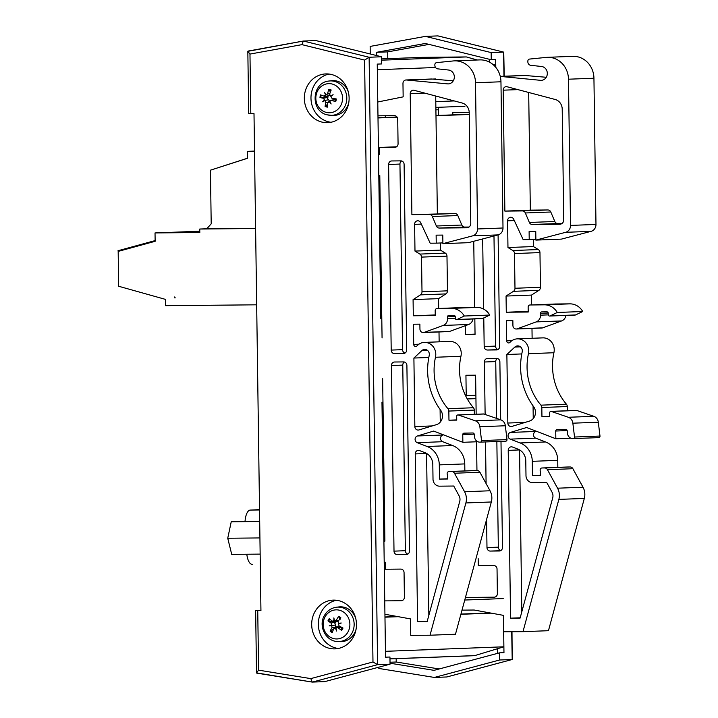 <?xml version="1.0" encoding="UTF-8"?>
<svg xmlns="http://www.w3.org/2000/svg" width="718" height="718" viewBox="0 0 718 718"><rect width="100%" height="100%" fill="white"/><g stroke="black" fill="none" stroke-linecap="round" stroke-linejoin="round"><path stroke-width="1.08" d="M246.804 554.233A13.938 5.538 89.5 0 0 252.233 564.375A13.938 5.538 89.5 0 0 252.305 564.375L252.233 564.375M259.539 509.977L250.295 510.067A13.938 5.538 89.5 0 0 245.035 521.403M250.295 510.067L259.53 509.663M260.149 554.108L231.717 554.377L227.741 538.24L231.232 521.78L259.692 521.259M259.701 521.51L231.232 521.78M259.925 537.935L227.741 538.24M199.792 231.232L155.025 232.937L199.81 232.515L199.757 229.033L206.784 228.764L211.2 223.845L210.446 170.175L247.387 158.328L247.297 151.354L254.531 151.292M199.792 231.456L192.747 231.734M199.792 231.752L190.198 232.156M199.801 232.156L176.224 232.686M254.522 151.076L247.297 151.354M175.291 297.853A0.871 0.799 87.8 0 1 174.474 296.992L174.483 297.862L175.291 297.853M256.676 304.818L165.643 305.68L165.553 299.406L118.658 286.258L118.174 251.408L155.142 241.302L155.025 232.937M255.608 228.306L206.784 228.764M255.608 228.503L199.757 229.033M175.12 297.835L174.483 297.862M336.212 626.877L339.829 626.742M474.284 655.687L389.982 658.909L474.239 655.687A2.118 1.939 -92.2 0 0 474.742 655.615L503.883 646.792L503.444 615.362L503.964 652.662L499.54 652.833L434.04 670.343L390.045 663.226M385.449 651.316L503.883 646.792M384.974 617.193L398.257 616.69M460.884 614.294L491.229 613.136M384.965 616.968L397.242 616.502M460.947 614.07L490.223 612.957M464.752 600.033L503.21 598.57M384.776 603.084L381.967 402.215L382.963 402.179M467.292 398.957L475.944 398.634M397.171 117.222L378 117.949L380.809 318.828L381.796 318.783L380.809 318.828L377.246 64.099L381.68 63.938L381.572 56.776L315.848 40.558L303.319 41.043L301.937 44.642L364.582 60.088L369.124 57.252L303.4 41.034M435.988 115.742L469.258 114.467M378 117.734L397.018 117.007M435.988 115.517L469.258 114.243M435.79 101.633L454.27 100.933M376.672 55.564L376.627 52.306L425.28 43.475L491.256 59.747L495.68 59.585L495.797 67.348L495.761 65.203L492.844 64.387M377.327 69.727L435.548 67.501M493.858 65.275L495.761 65.203M477.246 59.998L466.377 56.937L422.372 57.35L381.608 58.912M381.626 60.177L466.377 56.937M428.843 615.335L426.582 453.489A3.518 3.222 87.8 0 1 426.582 453.444M407.851 554.099A3.518 3.222 87.8 0 1 405.356 550.706L402.762 365.121A3.518 3.222 87.8 0 1 404.405 362.016M405.051 353.05A3.518 3.222 87.8 0 1 402.547 349.657L399.953 164.063A3.518 3.222 87.8 0 1 401.595 160.967M417.58 621.716L427.138 621.626L459.735 501.397A7.027 6.453 -92.2 0 0 459.08 495.806L453.74 486.032L439.596 486.167A7.081 6.498 87.8 0 1 433.008 478.709L432.81 464.501A12.655 11.614 -92.2 0 0 425.002 452.681L419.518 450.572A3.518 3.222 -92.2 0 0 415.237 453.92L417.58 621.716L427.21 621.348M403.624 361.926A3.518 3.222 87.8 0 1 406.9 365.408L409.493 550.993A3.518 3.222 87.8 0 1 406.316 554.538L397.287 554.628A3.518 3.222 87.8 0 1 394.011 551.146L391.418 365.552A3.518 3.222 87.8 0 1 394.595 362.007L403.624 361.926M403.507 353.489L394.478 353.57A3.518 3.222 87.8 0 1 391.202 350.088L388.609 164.503A3.518 3.222 87.8 0 1 391.786 160.958L400.824 160.868A3.518 3.222 87.8 0 1 404.099 164.35L406.684 349.944A3.518 3.222 87.8 0 1 403.507 353.489L403.678 353.48M411.899 214.646L410.211 93.726A3.518 3.222 87.8 0 1 413.721 90.199L462.168 103.024A9.998 9.172 87.8 0 1 469.231 112.645L470.775 223.361A4.398 4.039 87.8 0 1 466.808 227.794L439.335 228.055A3.482 3.195 87.8 0 1 436.382 226.008L432.353 216.522A3.482 3.195 -92.2 0 0 429.409 214.485L411.899 214.646L454.862 213.506A3.482 3.195 87.8 0 1 457.815 215.553L461.845 225.039A3.482 3.195 -92.2 0 0 464.788 227.076L469.025 227.041M435.709 96.015L437.352 213.677M377.776 101.992L403.157 96.867L402.969 83.476A3.482 3.195 87.8 0 1 406.119 79.967L448.041 83.916A6.965 6.39 -92.2 0 0 448.211 83.916A6.965 6.39 -92.2 0 0 454.332 77.176A6.965 6.39 -92.2 0 0 448.526 70.023L437.818 68.874A3.518 3.222 87.8 0 1 434.875 65.41L434.866 64.737A2.109 1.939 87.8 0 1 436.571 62.628L453.237 60.949A22.087 20.275 87.8 0 1 454.386 60.868A22.087 20.275 87.8 0 1 475.504 82.749L477.542 228.97A7.027 6.453 87.8 0 1 472.641 235.863L442.898 243.653L442.782 235.082L436.131 235.145L436.239 243.151L430.19 243.205L420.721 222.768A3.518 3.222 -92.2 0 0 414.609 224.366L414.986 251.085L419.868 254.082A3.518 3.222 87.8 0 1 421.52 257.107L422.004 291.813A3.518 3.222 87.8 0 1 420.434 294.874L413.083 299.612L413.308 315.785L435.234 314.942M438.68 308.462L438.536 298.643L445.896 293.904A3.518 3.222 -92.2 0 0 447.467 290.844L446.982 256.138A3.518 3.222 -92.2 0 0 445.322 253.104L440.448 250.106L440.34 242.989M413.083 299.612L438.536 298.643M413.9 358.049L414.851 426.582A3.518 3.222 -92.2 0 0 418.962 429.938L436.391 424.67A9.137 8.392 -92.2 0 0 440.61 410.149A63.283 58.068 87.8 0 1 429.202 355.563A4.918 4.514 -92.2 0 0 421.861 350.599L413.9 358.049L428.808 357.483M440.269 422.103L440.089 409.431M378.512 154.487L379.508 154.478L379.409 147.45L396.533 146.795M384.74 600.885L401.227 600.724A3.518 3.222 -92.2 0 0 404.405 597.179L404.054 572.578A3.518 3.222 -92.2 0 0 400.779 569.096L385.297 569.239L385.198 562.212L384.202 562.221M383.906 541.13L384.902 541.121L382.64 378.727M413.308 315.785L435.243 315.57L435.18 310.652A2.109 1.939 87.8 0 1 437.082 308.525L451.281 308.39A16.173 14.845 87.8 0 1 464.295 316.028L457.106 319.474A1.409 1.292 87.8 0 1 455.293 318.2L455.266 316.791A1.409 1.292 -92.2 0 0 453.955 315.399L448.795 315.444A1.409 1.292 -92.2 0 0 447.529 316.862L447.547 318.72A7.027 6.453 87.8 0 1 443.185 325.451L424.221 332.38A3.518 3.222 87.8 0 1 419.949 329.077L419.877 324.159L413.424 324.213L413.712 344.407A2.109 1.939 -92.2 0 0 417.023 345.879A11.955 10.967 87.8 0 1 424.365 342.396A11.955 10.967 87.8 0 1 435.476 357.259A56.246 51.615 -92.2 0 0 447.969 408.713A3.518 3.222 87.8 0 1 448.84 411.064L448.965 420.201L456.747 420.129L456.693 416.35A1.409 1.292 87.8 0 1 458.362 414.995L475.37 420.829A7.027 6.453 87.8 0 1 479.875 426.734L481.545 440.574A1.409 1.292 87.8 0 1 480.288 442.135L479.875 442.144A5.78 5.304 87.8 0 1 474.535 437.154L474.212 434.228A1.409 1.292 -92.2 0 0 472.911 432.981L464.025 433.151A1.409 1.292 -92.2 0 0 462.76 434.569L462.868 442.306L433.654 431.06L417.409 435.979A3.518 3.222 -92.2 0 0 417.239 442.674L427.156 446.497A19.682 18.067 87.8 0 1 439.299 464.878L439.497 479.085L447.529 479.005L447.476 474.822A2.109 1.939 87.8 0 1 449.037 471.529L451.64 471.502A3.518 3.222 87.8 0 1 454.458 473.234L464.582 491.749A14.064 12.906 87.8 0 1 465.883 502.95L430.019 635.224L410.741 635.331L410.516 618.916L384.929 614.258M439.147 341.831L439.003 331.958M414.986 251.085L440.448 250.106M436.239 243.151L442.889 242.89M442.898 243.653L468.36 242.684L498.095 234.894A7.027 6.453 -92.2 0 0 503.004 227.992L500.958 81.78A22.087 20.275 -92.2 0 0 479.848 59.899L454.386 60.868M453.282 80.829L431.572 78.998A3.482 3.195 -92.2 0 0 431.401 78.998M410.014 79.931L435.476 78.953M379.409 147.45L394.891 147.298A3.518 3.222 -92.2 0 0 398.068 143.753L397.727 119.152A3.518 3.222 -92.2 0 0 394.451 115.67L377.973 115.822M382.066 337.954L379.795 175.569L378.808 175.578M385.297 117.456L385.27 115.751M456.63 319.591L482.092 318.621A1.409 1.292 -92.2 0 0 482.559 318.505L489.748 315.058A16.173 14.845 -92.2 0 0 476.734 307.421L462.545 307.555A2.109 1.939 -92.2 0 0 462.437 307.555M464.295 316.028L489.748 315.058M451.281 308.39L476.734 307.421M423.306 332.56L448.768 331.59A3.518 3.222 -92.2 0 0 449.674 331.411L468.648 324.482A7.027 6.453 -92.2 0 0 472.929 318.971M430.019 635.224L455.472 634.245L491.336 501.972A14.064 12.906 -92.2 0 0 490.035 490.771L479.92 472.264A3.518 3.222 -92.2 0 0 477.102 470.532L474.499 470.559A2.109 1.939 -92.2 0 0 474.401 470.559M439.497 479.085L447.529 478.78M464.86 470.927L464.761 463.909A19.682 18.067 -92.2 0 0 452.618 445.519L442.701 441.705A3.518 3.222 87.8 0 1 442.871 435L443.446 434.83M462.868 442.306L477.847 441.732M505.777 441.166L480.324 442.135L505.741 441.166A1.409 1.292 -92.2 0 0 507.007 439.604L505.337 425.765A7.027 6.453 -92.2 0 0 500.823 419.851L483.824 414.026A1.409 1.292 -92.2 0 0 483.394 413.963L457.931 414.932M481.545 440.574L507.007 439.604M479.875 426.734L505.337 425.765M448.965 420.201L456.747 419.904M474.356 414.304L474.302 410.095A3.518 3.222 -92.2 0 0 473.431 407.743A56.246 51.615 87.8 0 1 460.929 356.281A11.955 10.967 -92.2 0 0 449.818 341.427L424.365 342.396M393.365 616.654L393.347 615.793M521.815 611.781L519.563 449.935A3.518 3.222 87.8 0 1 519.563 449.89M500.832 550.553A3.518 3.222 87.8 0 1 498.328 547.161L496.856 441.507M496.533 418.379L495.743 361.576A3.518 3.222 87.8 0 1 497.377 358.47M498.023 349.495A3.518 3.222 87.8 0 1 495.528 346.103L493.984 235.971M510.561 618.171L520.11 618.081L552.707 497.852A7.027 6.453 -92.2 0 0 552.061 492.252L546.721 482.487L532.577 482.613A7.081 6.498 87.8 0 1 525.989 475.163L525.782 460.956A12.655 11.614 -92.2 0 0 517.974 449.136L512.499 447.027A3.518 3.222 -92.2 0 0 508.218 450.365L510.561 618.171L520.191 617.803M485.126 414.474L484.39 362.007A3.518 3.222 87.8 0 1 487.567 358.461L496.605 358.372A3.518 3.222 87.8 0 1 499.881 361.863L500.688 419.806M500.993 441.346L502.474 547.448A3.518 3.222 87.8 0 1 499.297 550.993L490.259 551.074A3.518 3.222 87.8 0 1 486.983 547.592L486.589 519.473M472.641 235.863L498.095 234.894L499.665 346.39A3.518 3.222 87.8 0 1 496.488 349.935L487.45 350.025A3.518 3.222 87.8 0 1 484.174 346.543L483.779 317.921M483.654 309.072L482.675 238.932M504.871 211.101L503.183 90.181A3.518 3.222 87.8 0 1 506.702 86.654L555.149 99.47A9.998 9.172 87.8 0 1 562.212 109.091L563.756 219.807A4.398 4.039 87.8 0 1 559.78 224.24L532.307 224.501A3.482 3.195 87.8 0 1 529.363 222.463L525.334 212.977A3.482 3.195 -92.2 0 0 522.381 210.93L504.871 211.101L530.333 210.123L547.843 209.961A3.482 3.195 87.8 0 1 550.796 211.998L554.817 221.494A3.482 3.195 -92.2 0 0 557.769 223.531L561.997 223.486M528.69 92.469L530.333 210.123M486.095 483.555L485.512 441.938M500.275 76.404L541.022 80.371A6.965 6.39 -92.2 0 0 541.184 80.362A6.965 6.39 -92.2 0 0 547.313 73.622A6.965 6.39 -92.2 0 0 541.507 66.478L530.79 65.329A3.518 3.222 87.8 0 1 527.856 61.856L527.847 61.192A2.109 1.939 87.8 0 1 529.552 59.073L546.218 57.404A22.087 20.275 87.8 0 1 547.367 57.323A22.087 20.275 87.8 0 1 568.476 79.204L570.523 225.416A7.027 6.453 87.8 0 1 565.613 232.318L535.879 240.099L535.754 231.537L529.103 231.6L529.22 239.597L523.171 239.659L513.693 219.223A3.518 3.222 -92.2 0 0 507.59 220.821L507.967 247.53L512.849 250.528A3.518 3.222 87.8 0 1 514.501 253.562L514.985 288.268A3.518 3.222 87.8 0 1 513.415 291.329L506.055 296.058L506.289 312.231L528.215 311.397M531.652 304.917L531.517 295.089L538.877 290.35A3.518 3.222 -92.2 0 0 540.448 287.29L539.963 252.583A3.518 3.222 -92.2 0 0 538.303 249.559L533.42 246.561L533.321 239.444M506.055 296.058L531.517 295.089M506.872 354.504L507.832 423.037A3.518 3.222 -92.2 0 0 511.943 426.393L529.372 421.116A9.137 8.392 -92.2 0 0 533.591 406.594A63.283 58.068 87.8 0 1 522.174 352.008A4.918 4.514 -92.2 0 0 514.842 347.054L506.872 354.504L521.789 353.929M533.241 418.549L533.061 405.876M465.452 597.448L494.199 597.179A3.518 3.222 -92.2 0 0 497.377 593.633L497.035 569.024A3.518 3.222 -92.2 0 0 493.76 565.542L478.278 565.685L478.179 558.658M476.949 470.532L476.546 441.785M476.16 414.232L475.612 375.182L465.937 375.272L466.215 395.645L475.89 395.268M506.289 312.231L528.224 312.025L528.152 307.107A2.109 1.939 87.8 0 1 530.063 304.979L544.253 304.845A16.173 14.845 87.8 0 1 557.267 312.474L550.087 315.92A1.409 1.292 87.8 0 1 548.265 314.646L548.247 313.245A1.409 1.292 -92.2 0 0 546.936 311.845L541.776 311.899A1.409 1.292 -92.2 0 0 540.501 313.317L540.528 315.175A7.027 6.453 87.8 0 1 536.166 321.906L517.193 328.826A3.518 3.222 87.8 0 1 512.921 325.523L512.858 320.605L506.405 320.668L506.684 340.853A2.109 1.939 -92.2 0 0 509.995 342.333A11.955 10.967 87.8 0 1 517.337 338.851A11.955 10.967 87.8 0 1 528.448 353.705A56.246 51.615 -92.2 0 0 540.95 405.158A3.518 3.222 87.8 0 1 541.821 407.51L541.946 416.655L549.728 416.584L549.674 412.796A1.409 1.292 87.8 0 1 551.343 411.45L568.342 417.275A7.027 6.453 87.8 0 1 572.856 423.189L574.526 437.029A1.409 1.292 87.8 0 1 573.296 438.59L572.856 438.59A5.78 5.304 87.8 0 1 567.507 433.609L567.184 430.674A1.409 1.292 -92.2 0 0 565.883 429.427L557.006 429.606A1.409 1.292 -92.2 0 0 555.732 431.024L555.84 438.752L526.635 427.506L510.39 432.424A3.518 3.222 -92.2 0 0 510.22 439.129L520.137 442.943A19.682 18.067 87.8 0 1 532.28 461.324L532.478 475.531L540.51 475.46L540.457 471.268A2.109 1.939 87.8 0 1 542.018 467.974L544.621 467.956A3.518 3.222 87.8 0 1 547.439 469.689L557.554 488.195A14.064 12.906 87.8 0 1 558.855 499.396L522.991 631.669L503.722 631.777L503.489 615.371L474.131 610.022L462.015 610.138M532.119 338.286L531.984 328.413M507.967 247.53L533.42 246.561M529.22 239.597L535.87 239.345M535.879 240.099L561.332 239.13L591.076 231.34A7.027 6.453 -92.2 0 0 595.976 224.447L593.939 78.235A22.087 20.275 -92.2 0 0 572.82 56.345L547.367 57.323M546.263 77.275L524.553 75.444A3.482 3.195 -92.2 0 0 524.382 75.453M502.995 76.377L528.448 75.408M465.246 325.721L465.363 334.498L475.047 334.409L474.831 318.9M474.67 307.439L473.745 241.266M465.363 334.498L475.038 334.13M469.222 112.286L452.78 112.439L452.816 114.871M438.626 115.418L438.51 107.287M549.611 316.037L575.064 315.067A1.409 1.292 -92.2 0 0 575.54 314.951L582.729 311.504A16.173 14.845 -92.2 0 0 569.715 303.867L555.517 304.001A2.109 1.939 -92.2 0 0 555.418 304.01M557.267 312.474L582.729 311.504M544.253 304.845L569.715 303.867M516.287 329.006L541.74 328.036A3.518 3.222 -92.2 0 0 542.655 327.857L561.62 320.928A7.027 6.453 -92.2 0 0 565.91 315.417M522.991 631.669L548.453 630.7L584.317 498.427A14.064 12.906 -92.2 0 0 583.016 487.226L572.892 468.71A3.518 3.222 -92.2 0 0 570.074 466.978L567.471 467.005A2.109 1.939 -92.2 0 0 567.373 467.014M532.478 475.531L540.51 475.226M557.832 467.373L557.742 460.355A19.682 18.067 -92.2 0 0 545.59 441.974L535.673 438.151A3.518 3.222 87.8 0 1 535.852 431.455L536.427 431.276M555.84 438.752L570.828 438.186M573.332 438.59L598.722 437.621A1.409 1.292 -92.2 0 0 599.988 436.05L598.309 422.211A7.027 6.453 -92.2 0 0 593.804 416.305L576.796 410.472A1.409 1.292 -92.2 0 0 576.366 410.409L550.912 411.378M574.526 437.029L599.988 436.05M573.296 438.59A1.409 1.292 87.8 0 1 573.26 438.59L598.758 437.621M572.856 423.189L598.309 422.211M541.946 416.655L549.719 416.359M567.337 410.75L567.274 406.541A3.518 3.222 -92.2 0 0 566.412 404.189A56.246 51.615 87.8 0 1 553.91 352.735A11.955 10.967 -92.2 0 0 542.799 337.873L517.337 338.851M486.337 613.1L486.328 612.239M387.792 58.679L387.693 51.884L428.987 44.39M439.192 668.97L396.219 662.014L396.174 658.666M489.317 62.053L489.281 59.262M497.574 653.353L497.511 648.722M499.54 652.833L499.638 659.995L434.381 677.442L378.835 668.449L378.817 667.184M370.255 53.976L370.147 46.41L425.433 36.376L491.157 52.593L491.256 59.747M499.638 659.995L512.087 659.519L446.838 676.966L512.203 659.501L511.701 631.732M491.157 52.593L503.605 52.118L503.946 76.234M376.627 52.306L387.693 51.884M390.027 662.247L396.219 662.014M504.233 76.216L503.74 52.127L438.186 35.972M511.988 631.732L512.203 659.501M434.381 677.442L446.838 676.966M425.433 36.376L437.881 35.9M325.945 96.822A11.156 10.232 -92.2 0 0 325.9 97.46M364.582 60.088L372.983 661.978L310.795 678.609L312.24 682.091L324.805 681.624L390.053 664.177L389.955 657.015L385.53 657.185L381.976 402.457L382.963 402.421M381.572 56.776L369.124 57.252L377.605 664.653L390.053 664.177M250.806 113.641L249.972 54.074L247.836 51.337L248.706 113.641L254.001 113.615L260.939 610.551L255.644 610.578L260.939 610.363M329.122 74.053A24.394 22.393 -92.2 0 0 310.993 98.896A24.394 22.393 -92.2 0 0 330.971 122.275M326.385 73.9A24.394 22.393 87.8 0 1 349.11 97.756A24.394 22.393 87.8 0 1 327.659 122.67A24.394 22.393 87.8 0 1 304.351 99.147A24.394 22.393 87.8 0 1 325.792 73.909A24.394 22.393 87.8 0 1 326.385 73.9M336.473 600.257A24.394 22.393 -92.2 0 0 318.343 625.1A24.394 22.393 -92.2 0 0 338.313 648.48M333.735 600.104A24.394 22.393 87.8 0 1 356.46 623.969A24.394 22.393 87.8 0 1 335.001 648.875A24.394 22.393 87.8 0 1 311.702 625.351A24.394 22.393 87.8 0 1 333.143 600.113A24.394 22.393 87.8 0 1 333.735 600.104M310.795 678.609L258.579 670.154L256.514 672.883L312.133 682.064M247.836 51.337L303.247 41.061M372.983 661.978L377.605 664.653L312.348 682.1M327.875 97.944A7.862 7.216 87.8 0 1 327.946 96.795M326.16 97.477A7.862 7.216 87.8 0 1 326.259 96.589M327.435 114.871A17.214 15.805 -92.2 0 0 330.379 115.329A17.214 15.805 -92.2 0 0 346.785 97.522A17.214 15.805 -92.2 0 0 329.068 81.026L331.411 80.73A17.429 15.993 87.8 0 1 348.293 91.877M348.715 103.042A17.429 15.993 87.8 0 1 332.739 115.445L327.264 114.853C310.059 111.398 311.549 82.283 329.068 81.026M326.169 112.358A14.557 13.355 87.8 0 1 319.42 88.197A14.557 13.355 87.8 0 1 341.965 94.04A14.557 13.355 87.8 0 1 326.169 112.358M324.742 100.538L322.651 101.768A27.553 10.285 -29.5 0 1 324.482 100.08L325.801 102.261A27.831 12.583 110.2 0 0 325.101 106.488L327.677 104.119M326.107 94.821L324.006 96.158A27.831 1.526 -161.9 0 1 320.542 94.875A8.912 8.176 -92.2 0 0 319.977 97.522A27.831 4.308 5.9 0 0 323.549 98.312L324.482 100.08M327.202 96.768L324.006 96.158M325.55 95.063A27.553 14.073 -122.4 0 1 324.617 92.523A27.553 4.631 54.7 0 0 325.972 94.776L327.623 93.726L329.777 93.726M329.768 95.476L325.972 94.776M330.406 91.994L328.745 89.355A27.831 13.041 100.1 0 0 327.623 93.726M331.321 96.077L330.585 95.97L329.598 94.246A27.831 8.131 -71.4 0 1 331.178 89.983A8.912 8.176 -92.2 0 0 328.745 89.355M325.101 106.488A8.912 8.176 -92.2 0 0 327.534 107.117A27.831 8.589 -80.8 0 1 327.785 102.782L329.365 101.732A27.553 13.418 -130.2 0 0 331.151 103.975A27.553 5.295 61.7 0 1 329.777 101.453L331.393 100.349A27.831 5.977 14.3 0 0 335.728 101.606A8.912 8.176 -92.2 0 0 336.293 98.958L331.842 98.195L330.845 96.436A27.553 1.499 143.5 0 1 333.116 94.722A27.553 9.119 -22.5 0 0 330.585 95.97L331.285 96.104M334.642 99.587L330.693 100.332L334.642 99.587L335.728 101.606M329.786 101.4L328.647 101.705L329.921 101.714M335.216 101.346A8.185 7.512 87.8 0 0 335.746 98.869L335.369 98.833A5.241 4.802 87.8 0 1 335.153 99.865M326.017 96.544A5.241 4.802 87.8 0 0 325.828 97.451L319.977 97.522M325.057 100.385L328.593 99.775L329.75 101.409M325.828 97.451L326.708 97.531L328.593 99.775M329.517 95.449L326.887 96.688M335.369 98.833L334.785 98.734M335.315 622.892A7.862 7.216 87.8 0 1 335.512 621.932M336.41 607.231C331.276 608.011 327.327 610.686 324.554 615.263C317.912 625.629 325.667 641.443 337.72 641.533A17.214 15.805 -92.2 0 0 354.136 623.736A17.214 15.805 -92.2 0 0 336.41 607.231L338.761 606.934A17.429 15.993 87.8 0 1 355.643 618.081M356.065 629.246A17.429 15.993 87.8 0 1 340.09 641.65L337.72 641.533M325.227 616.565A14.557 13.355 87.8 0 1 348.347 617.704A14.557 13.355 87.8 0 1 336.015 638.939A14.557 13.355 87.8 0 1 325.227 616.565M334.453 620.549L332.183 621.169A27.831 4.721 -143.9 0 1 329.311 618.557A8.912 8.176 -92.2 0 0 327.982 620.846A27.831 7.745 24 0 0 331.097 623.027L332.048 627.559A27.831 10.779 130.8 0 0 330.118 631.131A8.912 8.176 -92.2 0 0 332.237 632.594A27.831 7.306 -61 0 1 333.762 628.753L334.507 628.097L336.078 628.394M337.702 621.348L335.871 622.003L332.183 621.169M333.978 620.693A27.553 15.096 -100.3 0 1 333.861 617.893A27.553 6.067 73.7 0 0 334.462 620.576L338.851 620.307M338.025 621.402L334.462 620.576M338.465 623.359A27.553 5.681 -4.5 0 1 341.247 623.009L338.465 623.359L338.052 621.357A27.831 6.318 -52 0 1 340.844 617.758A8.912 8.176 -92.2 0 0 338.734 616.295A27.831 11.757 121.2 0 0 336.338 620.164M341.247 623.009A27.553 1.786 161.1 0 1 338.573 623.879L339.273 623.556M335.566 628.349A27.553 14.854 -108.6 0 0 336.598 631.014A27.553 6.309 80.9 0 1 336.051 628.232L336.841 627.532L337.918 627.756A27.831 9.172 32.8 0 0 341.66 630.332A8.912 8.176 -92.2 0 0 342.989 628.035A27.831 3.294 -152.4 0 1 339.004 625.89L338.573 623.879M331.563 625.566A27.553 3.105 167.6 0 1 329.212 625.899A27.553 6.992 -11.1 0 1 331.456 625.037M333.825 621.617A5.241 4.802 87.8 0 0 333.646 621.994L327.982 620.846M330.118 631.131L333.601 629.13M341.66 630.332L341.732 627.604A5.241 4.802 87.8 0 0 341.849 627.433M340.081 619.67L338.734 616.295M329.212 625.899L335.575 625.01L335.602 627.855M333.646 621.994L334.453 622.318L335.575 625.01M334.507 628.097L338.232 627.164M336.841 627.532L340.35 626.626M154.989 240.629L118.012 250.735L118.174 251.408L155.142 241.302L155.133 240.62M247.243 158.373L210.446 170.175L246.983 158.382M189.462 231.851L178.674 232.264M175.488 232.39L164.7 232.803M389.982 658.846L474.742 655.615M435.907 109.854L438.545 109.755M435.871 107.395L464.923 106.282M397.287 554.628L407.609 554.233M394.478 353.57L404.799 353.175M391.202 350.088L402.547 349.657M388.609 164.503L399.953 164.063M429.409 214.485L454.862 213.506M432.353 216.522L457.815 215.553M436.382 226.008L461.845 225.039M439.335 228.055L464.788 227.076M410.211 93.726L424.93 93.169M394.011 551.146L405.356 550.706M391.418 365.552L402.762 365.121M415.237 453.92L426.582 453.489M414.851 426.582L432.254 425.918M413.712 344.407L418.944 344.2M420.434 294.874L445.896 293.904M422.004 291.813L447.467 290.844M421.52 257.107L446.982 256.138M419.868 254.082L445.322 253.104M414.609 224.366L421.34 224.115M477.542 228.97L503.004 227.992M475.504 82.749L500.958 81.78M406.119 79.967L431.572 78.998M457.106 319.474L482.559 318.505M437.082 308.525L462.545 307.555M424.221 332.38L449.674 331.411M443.185 325.451L468.648 324.482M447.547 318.72L455.311 318.424M447.529 316.862L455.248 316.566M465.883 502.95L491.336 501.972M464.582 491.749L490.035 490.771M454.458 473.234L479.92 472.264M451.64 471.502L477.102 470.532M449.037 471.529L474.499 470.559M439.299 464.878L464.761 463.909M427.156 446.497L452.618 445.519M417.239 442.674L442.701 441.705M417.409 435.979L442.871 435M462.76 434.569L474.194 434.139M475.37 420.829L500.823 419.851M458.362 414.995L483.824 414.026M448.84 411.064L474.302 410.095M447.969 408.713L473.431 407.743M435.476 357.259L460.929 356.281M421.861 350.599L427.479 350.384M490.259 551.074L500.59 550.688M487.45 350.025L497.78 349.63M484.174 346.543L495.528 346.103M522.381 210.93L547.843 209.961M525.334 212.977L550.796 211.998M529.363 222.463L554.817 221.494M532.307 224.501L557.769 223.531M503.183 90.181L517.911 89.615M486.983 547.592L498.328 547.161M484.39 362.007L495.743 361.576M508.218 450.365L519.563 449.935M507.832 423.037L525.226 422.372M506.684 340.853L511.925 340.655M513.415 291.329L538.877 290.35M514.985 288.268L540.448 287.29M514.501 253.562L539.963 252.583M512.849 250.528L538.303 249.559M507.59 220.821L514.312 220.561M565.613 232.318L591.076 231.34M570.523 225.416L595.976 224.447M568.476 79.204L593.939 78.235M524.463 75.444L500.266 76.368L524.553 75.444M550.087 315.92L575.54 314.951M530.063 304.979L555.517 304.001M517.193 328.826L542.655 327.857M536.166 321.906L561.62 320.928M540.528 315.175L548.283 314.879M540.501 313.317L548.229 313.021M558.855 499.396L584.317 498.427M557.554 488.195L583.016 487.226M547.439 469.689L572.892 468.71M544.621 467.956L570.074 466.978M542.018 467.974L567.471 467.005M532.28 461.324L557.742 460.355M520.137 442.943L545.59 441.974M510.22 439.129L535.673 438.151M510.39 432.424L535.852 431.455M555.732 431.024L567.175 430.585M568.342 417.275L593.804 416.305M551.343 411.45L576.796 410.472M541.821 407.51L567.274 406.541M540.95 405.158L566.412 404.189M528.448 353.705L553.91 352.735M514.842 347.054L520.46 346.839M258.579 670.154L257.744 610.578M249.972 54.074L301.937 44.642M327.561 106.372A8.185 7.512 87.8 0 1 325.442 105.797M328.79 90.073A8.185 7.512 87.8 0 1 330.935 90.603M320.766 97.603A8.185 7.512 87.8 0 1 321.278 95.153M323.549 98.312L326.708 97.531M325.801 102.261L327.911 102.315M331.86 98.195L334.83 98.743L331.842 98.195M328.7 621.16A8.185 7.512 87.8 0 1 329.885 619.095M332.506 631.867A8.185 7.512 87.8 0 1 330.657 630.566M342.486 627.774A8.185 7.512 87.8 0 1 341.256 629.865M338.564 616.941A8.185 7.512 87.8 0 1 340.467 618.234M337.918 627.756L341.256 627.119M331.097 623.027L334.453 622.318M332.048 627.559L335.468 627.837M406.029 79.967L431.491 78.998M437.029 308.525L462.491 307.555M448.992 471.529L474.445 470.559M530.01 304.979L555.472 304.01M541.964 467.983L567.426 467.005M503.74 52.127L438.034 35.918M256.514 672.883L255.644 610.578M312.24 682.091L256.703 673.107M248.042 51.077L303.319 41.043"/></g></svg>
